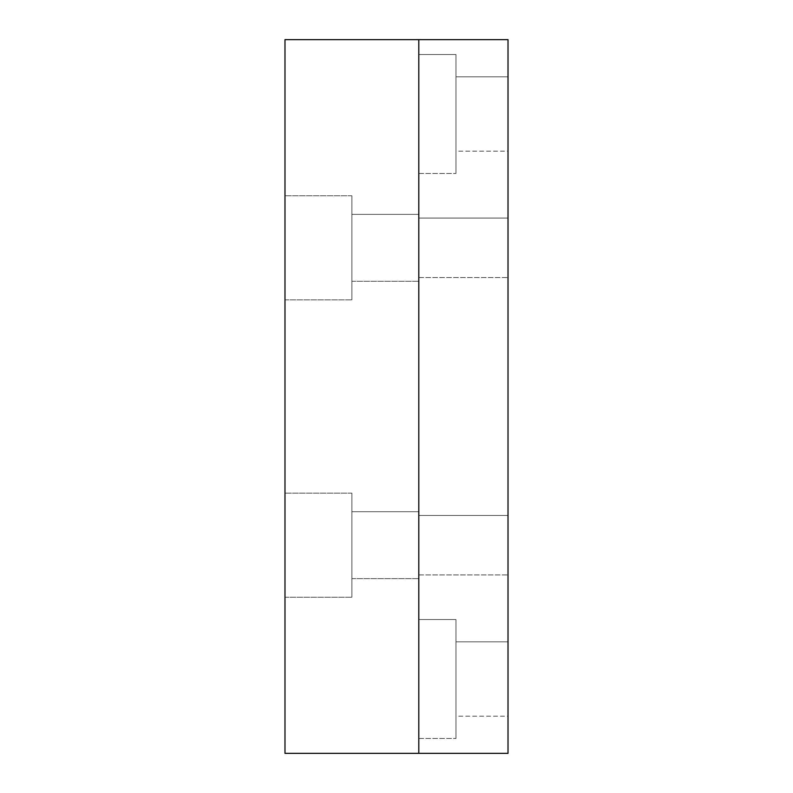 <?xml version="1.0" encoding="UTF-8"?>
<svg xmlns="http://www.w3.org/2000/svg" width="793" height="793" viewBox="0 0 793 793"><rect width="100%" height="100%" fill="white"/><g stroke="black" fill="none" stroke-linecap="round" stroke-linejoin="round"><path stroke-width="0.59" stroke-dasharray="3.96 2.97" d="M418.803 619.531L418.803 738.481L418.803 619.531L455.975 619.531L455.975 738.481L455.975 619.531L418.803 619.531L418.803 738.481L418.803 619.531L455.975 619.531L455.975 738.481L455.975 619.531L455.975 738.481L455.975 619.531L418.803 619.531L418.803 738.481L418.803 619.531M455.975 716.178L455.975 660.42C455.975 636.71 455.975 636.71 455.975 660.42L455.975 716.178L455.975 660.42C455.975 636.71 455.975 636.71 455.975 660.42L455.975 716.178L455.975 660.42C455.975 636.71 455.975 636.71 455.975 660.42L455.975 716.178L508.016 716.178L508.016 660.42C508.016 636.71 508.016 636.71 508.016 660.42L508.016 716.178L508.016 660.42C508.016 636.71 508.016 636.71 508.016 660.42L508.016 716.178L455.975 716.178L455.975 660.42C455.975 636.71 455.975 636.71 455.975 660.42L455.975 716.178L455.975 660.42C455.975 636.71 455.975 636.71 455.975 660.42L455.975 716.178L455.975 660.42C455.975 636.71 455.975 636.71 455.975 660.42L455.975 716.178L508.016 716.178L508.016 660.42C508.016 636.71 508.016 636.71 508.016 660.42L508.016 716.178L508.016 660.42C508.016 636.71 508.016 636.71 508.016 660.42L508.016 716.178L455.975 716.178M455.975 619.531L455.975 738.481L455.975 619.531M418.803 54.519L418.803 173.469L418.803 54.519L455.975 54.519L455.975 173.469L455.975 54.519L418.803 54.519L418.803 173.469L418.803 54.519L455.975 54.519L455.975 173.469L455.975 54.519L455.975 173.469L455.975 54.519L418.803 54.519L418.803 173.469L418.803 54.519M455.975 151.166L455.975 95.408C455.975 71.697 455.975 71.697 455.975 95.408L455.975 151.166L455.975 95.408C455.975 71.697 455.975 71.697 455.975 95.408L455.975 151.166L455.975 95.408C455.975 71.697 455.975 71.697 455.975 95.408L455.975 151.166L508.016 151.166L508.016 95.408C508.016 71.697 508.016 71.697 508.016 95.408L508.016 151.166L508.016 95.408C508.016 71.697 508.016 71.697 508.016 95.408L508.016 151.166L455.975 151.166L455.975 95.408C455.975 71.697 455.975 71.697 455.975 95.408L455.975 151.166L455.975 95.408C455.975 71.697 455.975 71.697 455.975 95.408L455.975 151.166L455.975 95.408C455.975 71.697 455.975 71.697 455.975 95.408L455.975 151.166L508.016 151.166L508.016 95.408C508.016 71.697 508.016 71.697 508.016 95.408L508.016 151.166L508.016 95.408C508.016 71.697 508.016 71.697 508.016 95.408L508.016 151.166L455.975 151.166M455.975 54.519L455.975 173.469L455.975 54.519M418.803 214.358L418.803 264.545C418.803 285.886 418.803 285.886 418.803 264.545L418.803 214.358L418.803 264.545C418.803 285.886 418.803 285.886 418.803 264.545L418.803 214.358L418.803 264.545C418.803 285.886 418.803 285.886 418.803 264.545L418.803 214.358L418.803 264.545C418.803 285.886 418.803 285.886 418.803 264.545L418.803 214.358L418.803 264.545C418.803 285.886 418.803 285.886 418.803 264.545L418.803 214.358L418.803 264.545C418.803 285.886 418.803 285.886 418.803 264.545L418.803 214.358L351.894 214.358L351.894 264.545C351.894 285.886 351.894 285.886 351.894 264.545L351.894 214.358L351.894 264.545C351.894 285.886 351.894 285.886 351.894 264.545L351.894 214.358L418.803 214.358L418.803 264.545C418.803 285.886 418.803 285.886 418.803 264.545L418.803 214.358L418.803 264.545C418.803 285.886 418.803 285.886 418.803 264.545L418.803 214.358L351.894 214.358L351.894 264.545C351.894 285.886 351.894 285.886 351.894 264.545L351.894 214.358L351.894 264.545C351.894 285.886 351.894 285.886 351.894 264.545L351.894 214.358L351.894 264.545C351.894 285.886 351.894 285.886 351.894 264.545L351.894 214.358L418.803 214.358M418.803 218.075L418.803 262.681C418.803 281.654 418.803 281.654 418.803 262.681L418.803 218.075L418.803 262.681C418.803 281.654 418.803 281.654 418.803 262.681L418.803 218.075L418.803 262.681C418.803 281.654 418.803 281.654 418.803 262.681L418.803 218.075L508.016 218.075L508.016 262.681C508.016 281.654 508.016 281.654 508.016 262.681L508.016 218.075L508.016 262.681C508.016 281.654 508.016 281.654 508.016 262.681L508.016 218.075L418.803 218.075L418.803 262.681C418.803 281.654 418.803 281.654 418.803 262.681L418.803 218.075L418.803 262.681C418.803 281.654 418.803 281.654 418.803 262.681L418.803 218.075L418.803 262.681C418.803 281.654 418.803 281.654 418.803 262.681L418.803 218.075L508.016 218.075L508.016 262.681C508.016 281.654 508.016 281.654 508.016 262.681L508.016 218.075L508.016 262.681C508.016 281.654 508.016 281.654 508.016 262.681L508.016 218.075L418.803 218.075M418.803 511.733L418.803 561.92C418.803 583.261 418.803 583.261 418.803 561.92L418.803 511.733L418.803 561.92C418.803 583.261 418.803 583.261 418.803 561.92L418.803 511.733L418.803 561.92C418.803 583.261 418.803 583.261 418.803 561.92L418.803 511.733L418.803 561.92C418.803 583.261 418.803 583.261 418.803 561.92L418.803 511.733L418.803 561.92C418.803 583.261 418.803 583.261 418.803 561.92L418.803 511.733L418.803 561.92C418.803 583.261 418.803 583.261 418.803 561.92L418.803 511.733L351.894 511.733L351.894 561.92C351.894 583.261 351.894 583.261 351.894 561.92L351.894 511.733L351.894 561.92C351.894 583.261 351.894 583.261 351.894 561.92L351.894 511.733L418.803 511.733L418.803 561.92C418.803 583.261 418.803 583.261 418.803 561.92L418.803 511.733L418.803 561.92C418.803 583.261 418.803 583.261 418.803 561.92L418.803 511.733L351.894 511.733L351.894 561.92C351.894 583.261 351.894 583.261 351.894 561.92L351.894 511.733L351.894 561.92C351.894 583.261 351.894 583.261 351.894 561.92L351.894 511.733L351.894 561.92C351.894 583.261 351.894 583.261 351.894 561.92L351.894 511.733L418.803 511.733M418.803 515.45L418.803 560.056C418.803 579.029 418.803 579.029 418.803 560.056L418.803 515.45L418.803 560.056C418.803 579.029 418.803 579.029 418.803 560.056L418.803 515.45L418.803 560.056C418.803 579.029 418.803 579.029 418.803 560.056L418.803 515.45L508.016 515.45L508.016 560.056C508.016 579.029 508.016 579.029 508.016 560.056L508.016 515.45L508.016 560.056C508.016 579.029 508.016 579.029 508.016 560.056L508.016 515.45L418.803 515.45L418.803 560.056C418.803 579.029 418.803 579.029 418.803 560.056L418.803 515.45L418.803 560.056C418.803 579.029 418.803 579.029 418.803 560.056L418.803 515.45L508.016 515.45L508.016 560.056C508.016 579.029 508.016 579.029 508.016 560.056L508.016 515.45L508.016 560.056C508.016 579.029 508.016 579.029 508.016 560.056L508.016 515.45L418.803 515.45L418.803 560.056C418.803 579.029 418.803 579.029 418.803 560.056L418.803 515.45M508.016 753.35L508.016 39.65L418.803 39.65L508.016 39.65L508.016 753.35L418.803 753.35L508.016 753.35M508.016 218.075L508.016 262.681C508.016 281.654 508.016 281.654 508.016 262.681L508.016 218.075L508.016 262.681C508.016 281.654 508.016 281.654 508.016 262.681L508.016 218.075M508.016 515.45L508.016 560.056C508.016 579.029 508.016 579.029 508.016 560.056L508.016 515.45L508.016 560.056C508.016 579.029 508.016 579.029 508.016 560.056L508.016 515.45M508.016 151.166L508.016 95.408C508.016 71.697 508.016 71.697 508.016 95.408L508.016 151.166L508.016 95.408C508.016 71.697 508.016 71.697 508.016 95.408L508.016 151.166M508.016 716.178L508.016 660.42C508.016 636.71 508.016 636.71 508.016 660.42L508.016 716.178L508.016 660.42C508.016 636.71 508.016 636.71 508.016 660.42L508.016 716.178M418.803 753.35L418.803 39.65L418.803 753.35L284.984 753.35L418.803 753.35L418.803 39.65L284.984 39.65L284.984 753.35L284.984 39.65L418.803 39.65M351.894 195.772L351.894 299.853L351.894 195.772L351.894 299.853L351.894 195.772L284.984 195.772L284.984 299.853L284.984 195.772L351.894 195.772L351.894 299.853L351.894 195.772L351.894 299.853L351.894 195.772L284.984 195.772L284.984 299.853L284.984 195.772L351.894 195.772M351.894 493.147L351.894 597.228L351.894 493.147L351.894 597.228L351.894 493.147L284.984 493.147L284.984 597.228L284.984 493.147L351.894 493.147L351.894 597.228L351.894 493.147L351.894 597.228L351.894 493.147L284.984 493.147L284.984 597.228L284.984 493.147L351.894 493.147M351.894 511.733L351.894 561.92C351.894 583.261 351.894 583.261 351.894 561.92L351.894 511.733M351.894 214.358L351.894 264.545C351.894 285.886 351.894 285.886 351.894 264.545L351.894 214.358M284.984 195.772L284.984 299.853L284.984 195.772M284.984 493.147L284.984 597.228L284.984 493.147M418.803 738.481L455.975 738.481L418.803 738.481M455.975 641.834L508.016 641.834L455.975 641.834M418.803 173.469L455.975 173.469L418.803 173.469M455.975 76.822L508.016 76.822L455.975 76.822M418.803 277.55L508.016 277.55L418.803 277.55M418.803 574.925L508.016 574.925L418.803 574.925M351.894 281.267L418.803 281.267L351.894 281.267M284.984 299.853L351.894 299.853L284.984 299.853M351.894 578.642L418.803 578.642L351.894 578.642M284.984 597.228L351.894 597.228L284.984 597.228"/><path stroke-width="1.19" d="M508.016 39.65L508.016 753.35L418.803 753.35L508.016 753.35L508.016 39.65L418.803 39.65L418.803 753.35L418.803 39.65L508.016 39.65M418.803 753.35L284.984 753.35L284.984 39.65L418.803 39.65L284.984 39.65L284.984 753.35L418.803 753.35L418.803 39.65"/></g></svg>
